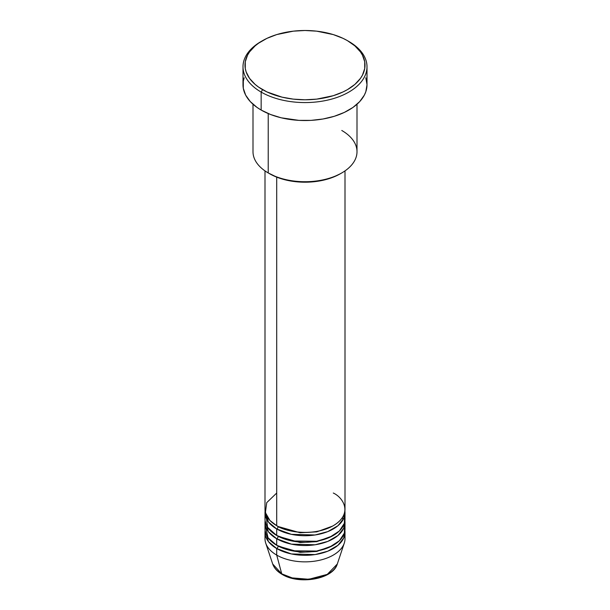 <?xml version="1.0" encoding="UTF-8"?>
<svg xmlns="http://www.w3.org/2000/svg" width="610" height="610" viewBox="0 0 610 610"><rect width="100%" height="100%" fill="white"/><g stroke="black" fill="none" stroke-linecap="round" stroke-linejoin="round"><path stroke-width="0.91" d="M344.604 535.488A40.001 23.096 180 0 1 344.276 543.136L337.299 564.014L327.303 574.368L308.866 579.271L292.19 577.906L281.736 573.842A1.998 1.151 120 0 0 282.11 574.368A1.998 1.151 -60 0 1 281.736 573.842A32.894 18.994 0 0 0 314.638 578.57A32.894 18.994 0 0 0 337.299 564.014C333.113 579.317 299.159 584.99 282.102 574.361C277.298 571.585 274.164 568.139 272.7 564.014A32.894 18.994 0 0 0 281.736 573.842L276.711 555.092L281.736 573.842L272.7 564.014L265.724 543.136A40.001 23.096 180 0 1 265.396 535.488M276.711 493.032L266.73 502.64L265.396 512.629L269.925 520.467L276.711 525.69A40.001 23.096 0 0 0 320.311 530.7A40.001 23.096 0 0 0 345.001 509.358L345.001 170.884M345.001 512.629A40.001 23.096 180 0 0 344.902 510.997L343.758 518.34L337.986 525.698L327.791 531.607L315.073 534.978L291.382 534.345L276.711 528.962A1.998 1.151 120 0 0 278.129 526.506L277.436 526.102L278.129 526.506A1.998 1.151 -60 0 1 276.711 528.962L268.438 522.007L265.098 510.997A40.001 23.096 180 0 0 264.999 512.629L264.999 519.163A40.001 23.096 0 0 0 276.711 535.488A40.001 23.096 0 0 0 320.311 540.498A40.001 23.096 0 0 0 345.001 519.163L345.001 512.629A40.001 23.096 180 0 1 320.311 533.963A40.001 23.096 180 0 1 276.711 528.962L276.711 535.488L276.711 528.962A40.001 23.096 180 0 1 264.999 512.629M265.907 514.26L267.607 527.36L276.711 535.488L291.969 540.994L316.651 541.253L329.545 537.395L339.381 530.967L344.36 523.288L344.604 515.892M278.129 536.266A1.998 1.151 -60 0 1 278.129 536.304L277.436 535.9L278.129 536.304A1.998 1.151 -60 0 1 276.711 538.76L268.438 531.806L265.098 520.795A40.001 23.096 180 0 0 264.999 522.427L264.999 528.962A40.001 23.096 0 0 0 276.711 545.287A40.001 23.096 0 0 0 320.311 550.296A40.001 23.096 0 0 0 345.001 528.962L345.001 522.427A40.001 23.096 180 0 1 320.311 543.762A40.001 23.096 180 0 1 276.711 538.76L276.711 545.287L276.711 538.76A40.001 23.096 180 0 1 264.999 522.427M265.396 525.69L268.011 537.753L276.711 545.287L291.969 550.792L316.651 551.051L329.545 547.2L339.381 540.765L344.36 533.087L344.604 525.69M278.129 546.064A1.998 1.151 -60 0 1 278.129 546.11L277.436 545.698L278.129 546.11A1.998 1.151 -60 0 1 276.711 548.558L268.438 541.604L265.098 530.593A40.001 23.096 180 0 0 264.999 532.225L264.999 538.76A40.001 23.096 0 0 0 276.711 555.092A40.001 23.096 0 0 0 320.311 560.094A40.001 23.096 0 0 0 345.001 538.76L345.001 532.225A40.001 23.096 180 0 1 320.311 553.56A40.001 23.096 180 0 1 276.711 548.558L276.711 555.092L276.711 548.558A40.001 23.096 180 0 1 264.999 532.225M341.775 130.471A52.002 30.027 180 0 1 341.775 172.935A52.002 30.027 180 0 1 268.225 172.935L269.643 173.751A50.005 28.868 0 0 0 340.357 173.751L332.778 177.342L324.139 180.003L314.752 181.65L305 182.207L295.248 181.65L285.861 180.003L277.222 177.342L268.225 172.935A52.002 30.027 0 0 0 324.901 179.439A52.002 30.027 0 0 0 357.002 151.699L357.002 104.234M262.567 40.649L261.156 41.465A62.006 35.799 0 0 0 261.156 92.087L262.567 89.639A60.009 34.64 180 0 1 262.567 40.649A60.009 34.64 180 0 1 347.433 40.649L343.064 38.361L333.289 34.587L316.704 31.163L305 30.5L293.296 31.163L276.711 34.587L266.936 38.361L258.617 43.165L255.11 45.895L249.559 51.888L247.576 55.091L245.281 61.747L245.281 68.541L246.15 71.904L249.559 78.4L255.11 84.394L258.617 87.123L266.936 91.927L282.034 97.15L293.296 99.125L305 99.788L316.704 99.125L333.289 95.694L343.064 91.927L347.433 89.639L354.89 84.394L360.441 78.4L362.424 75.198L364.719 68.541L364.719 61.747L362.424 55.091L360.441 51.888L354.89 45.895L347.433 40.649A60.009 34.64 180 0 1 347.433 89.639A60.009 34.64 180 0 1 262.567 89.639L261.156 92.087A62.006 35.799 0 0 0 348.844 92.087A62.006 35.799 0 0 0 348.844 41.465L348.844 41.465A62.006 35.799 180 0 1 367.006 66.78A62.006 35.799 180 0 1 328.729 99.849A62.006 35.799 180 0 1 261.156 92.087L261.156 110.052A62.006 35.799 0 0 0 328.729 117.814A62.006 35.799 0 0 0 367.006 84.744L365.817 91.729L364.338 95.137L359.687 101.618L352.931 107.451L344.337 112.415L334.227 116.312L323.003 118.996L311.077 120.368L298.923 120.368L281.271 117.814L270.55 114.505L261.156 110.052L261.156 92.087A62.006 35.799 180 0 1 242.993 66.78A62.006 35.799 180 0 1 261.873 41.053M276.711 177.144L276.711 525.69L276.711 177.144M268.225 113.567L268.225 172.935L268.225 113.567M344.276 543.136A40.001 23.096 180 0 1 316.72 560.842A40.001 23.096 180 0 1 276.711 555.092A40.001 23.096 180 0 1 265.724 543.136M278.129 546.11L300.021 552.347L316.735 551.463L332.564 545.698L316.735 551.463L300.021 552.347L278.129 546.11A1.998 1.151 120 0 1 276.711 548.558L291.382 553.941L315.073 554.574L327.791 551.204L337.986 545.294L343.758 537.944L344.902 530.593A40.001 23.096 180 0 1 345.001 532.225M278.129 536.304L300.021 542.542L316.735 541.665L332.564 535.9L316.735 541.665L300.021 542.542L278.129 536.304A1.998 1.151 120 0 1 276.711 538.76L291.382 544.143L315.073 544.776L327.791 541.405L337.986 535.496L343.758 528.138L344.902 520.795A40.001 23.096 180 0 1 345.001 522.427M293.151 578.143L305 579.5L316.849 578.143M242.993 66.78L242.993 84.744A62.006 35.799 0 0 0 261.156 110.052L257.069 107.451L250.313 101.618L245.662 95.137L243.291 88.252L243.291 81.229L244.183 77.76M365.817 77.76L367.006 84.744L367.006 66.78M252.998 104.234L252.998 151.699A52.002 30.027 0 0 0 268.225 172.935L268.225 172.935M264.999 170.884L264.999 509.358A40.001 23.096 0 0 0 276.711 525.69C283.848 531.127 311.962 537.555 333.289 525.69C353.838 513.384 342.698 497.15 333.289 493.032M278.129 526.506L300.021 532.743L316.735 531.867L332.564 526.102L316.735 531.867L300.021 532.743L278.129 526.506M341.775 172.935L340.357 173.751M348.844 41.465L347.433 40.649M342.965 519.903L342.5 517.41"/></g></svg>
